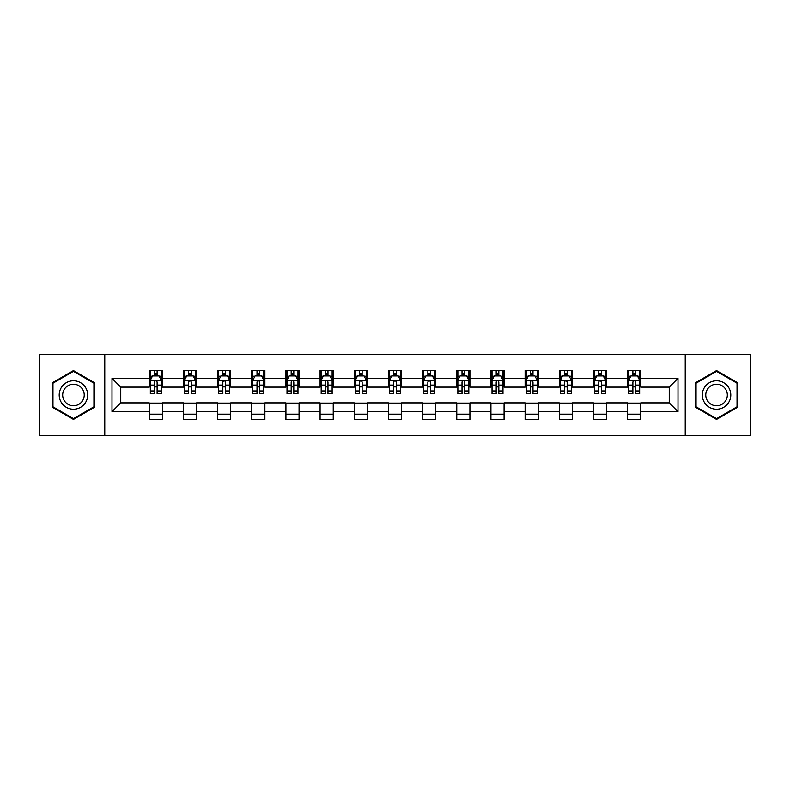 <?xml version="1.0" encoding="UTF-8"?>
<svg xmlns="http://www.w3.org/2000/svg" width="790" height="790" viewBox="0 0 790 790"><rect width="100%" height="100%" fill="white"/><g stroke="black" fill="none" stroke-linecap="round" stroke-linejoin="round"><path stroke-width="1.19" d="M685.226 435.527L750.5 435.527L750.5 354.473L685.226 354.473L685.226 435.527L104.774 435.527L104.774 354.473L39.5 354.473L39.5 435.527L104.774 435.527M685.226 354.473L104.774 354.473M640.759 378.351L640.759 370.362L627.615 370.362L627.615 378.351L606.592 378.351L606.592 370.362L593.448 370.362L593.448 378.351L572.424 378.351L572.424 370.362L559.281 370.362L559.281 378.351L538.247 378.351L538.247 370.362L525.113 370.362L525.113 378.351L504.079 378.351L504.079 370.362L490.936 370.362L490.936 378.351L469.912 378.351L469.912 370.362L456.768 370.362L456.768 378.351L435.744 378.351L435.744 370.362L422.601 370.362L422.601 378.351L401.567 378.351L401.567 370.362L388.433 370.362L388.433 378.351L367.399 378.351L367.399 370.362L354.256 370.362L354.256 378.351L333.232 378.351L333.232 370.362L320.088 370.362L320.088 378.351L299.064 378.351L299.064 370.362L285.921 370.362L285.921 378.351L264.887 378.351L264.887 370.362L251.753 370.362L251.753 378.351L230.72 378.351L230.72 370.362L217.576 370.362L217.576 378.351L196.552 378.351L196.552 370.362L183.408 370.362L183.408 378.351L162.385 378.351L162.385 370.362L149.241 370.362L149.241 378.351L112.002 378.351L112.002 411.649L120.761 402.89L149.241 402.89L149.241 419.638L162.385 419.638L162.385 402.89L183.408 402.89L183.408 419.638L196.552 419.638L196.552 402.89L217.576 402.89L217.576 419.638L230.72 419.638L230.72 402.89L251.753 402.89L251.753 419.638L264.887 419.638L264.887 402.89L285.921 402.89L285.921 419.638L299.064 419.638L299.064 402.89L320.088 402.89L320.088 419.638L333.232 419.638L333.232 402.89L354.256 402.89L354.256 419.638L367.399 419.638L367.399 402.89L388.433 402.89L388.433 419.638L401.567 419.638L401.567 402.89L422.601 402.89L422.601 419.638L435.744 419.638L435.744 402.89L456.768 402.89L456.768 419.638L469.912 419.638L469.912 402.89L490.936 402.89L490.936 419.638L504.079 419.638L504.079 402.89L525.113 402.89L525.113 419.638L538.247 419.638L538.247 402.89L559.281 402.89L559.281 419.638L572.424 419.638L572.424 402.89L593.448 402.89L593.448 419.638L606.592 419.638L606.592 402.89L627.615 402.89L627.615 419.638L640.759 419.638L640.759 402.89L669.239 402.89L669.239 387.11L640.759 387.11L640.759 378.351L677.998 378.351L677.998 411.649L640.759 411.649M627.615 411.649L606.592 411.649M593.448 411.649L572.424 411.649M559.281 411.649L538.247 411.649M525.113 411.649L504.079 411.649M490.936 411.649L469.912 411.649M456.768 411.649L435.744 411.649M422.601 411.649L401.567 411.649M388.433 411.649L367.399 411.649M354.256 411.649L333.232 411.649M320.088 411.649L299.064 411.649M285.921 411.649L264.887 411.649M251.753 411.649L230.72 411.649M217.576 411.649L196.552 411.649M183.408 411.649L162.385 411.649M149.241 411.649L112.002 411.649M627.615 378.351L627.615 387.11L606.592 387.11L606.592 378.351M593.448 378.351L593.448 387.11L572.424 387.11L572.424 378.351M559.281 378.351L559.281 387.11L538.247 387.11L538.247 378.351M525.113 378.351L525.113 387.11L504.079 387.11L504.079 378.351M490.936 378.351L490.936 387.11L469.912 387.11L469.912 378.351M456.768 378.351L456.768 387.11L435.744 387.11L435.744 378.351M422.601 378.351L422.601 387.11L401.567 387.11L401.567 378.351M388.433 378.351L388.433 387.11L367.399 387.11L367.399 378.351M354.256 378.351L354.256 387.11L333.232 387.11L333.232 378.351M320.088 378.351L320.088 387.11L299.064 387.11L299.064 378.351M285.921 378.351L285.921 387.11L264.887 387.11L264.887 378.351M251.753 378.351L251.753 387.11L230.72 387.11L230.72 378.351M217.576 378.351L217.576 387.11L196.552 387.11L196.552 378.351M183.408 378.351L183.408 387.11L162.385 387.11L162.385 378.351M149.241 378.351L149.241 387.11L120.761 387.11L112.002 378.351M120.761 387.11L120.761 402.89M677.998 411.649L669.239 402.89M669.239 387.11L677.998 378.351M149.241 375.833L150.337 375.833M154.494 375.833L157.121 375.833M161.288 375.833L162.385 375.833M149.241 386.893L150.337 386.893M154.494 386.893L157.121 386.893M161.288 386.893L162.385 386.893M149.241 403.107L162.385 403.107M149.241 414.167L162.385 414.167M183.408 403.107L196.552 403.107M183.408 414.167L196.552 414.167M183.408 375.833L184.505 375.833M188.662 375.833L191.299 375.833M195.456 375.833L196.552 375.833M183.408 386.893L184.505 386.893M188.662 386.893L191.299 386.893M195.456 386.893L196.552 386.893M217.576 403.107L230.72 403.107M217.576 414.167L230.72 414.167M217.576 375.833L218.672 375.833M222.839 375.833L225.466 375.833M229.623 375.833L230.72 375.833M217.576 386.893L218.672 386.893M222.839 386.893L225.466 386.893M229.623 386.893L230.72 386.893M251.753 403.107L264.887 403.107M251.753 414.167L264.887 414.167M251.753 375.833L252.84 375.833M257.007 375.833L259.634 375.833M263.791 375.833L264.887 375.833M251.753 386.893L252.84 386.893M257.007 386.893L259.634 386.893M263.791 386.893L264.887 386.893M285.921 403.107L299.064 403.107M285.921 414.167L299.064 414.167M285.921 375.833L287.017 375.833M291.174 375.833L293.801 375.833M297.968 375.833L299.064 375.833M285.921 386.893L287.017 386.893M291.174 386.893L293.801 386.893M297.968 386.893L299.064 386.893M320.088 403.107L333.232 403.107M320.088 414.167L333.232 414.167M320.088 375.833L321.184 375.833M325.342 375.833L327.978 375.833M332.136 375.833L333.232 375.833M320.088 386.893L321.184 386.893M325.342 386.893L327.978 386.893M332.136 386.893L333.232 386.893M354.256 403.107L367.399 403.107M354.256 414.167L367.399 414.167M354.256 375.833L355.352 375.833M359.519 375.833L362.146 375.833M366.303 375.833L367.399 375.833M354.256 386.893L355.352 386.893M359.519 386.893L362.146 386.893M366.303 386.893L367.399 386.893M388.433 403.107L401.567 403.107M388.433 414.167L401.567 414.167M388.433 375.833L389.519 375.833M393.687 375.833L396.313 375.833M400.481 375.833L401.567 375.833M388.433 386.893L389.519 386.893M393.687 386.893L396.313 386.893M400.481 386.893L401.567 386.893M422.601 403.107L435.744 403.107M422.601 414.167L435.744 414.167M422.601 375.833L423.697 375.833M427.854 375.833L430.481 375.833M434.648 375.833L435.744 375.833M422.601 386.893L423.697 386.893M427.854 386.893L430.481 386.893M434.648 386.893L435.744 386.893M456.768 403.107L469.912 403.107M456.768 414.167L469.912 414.167M456.768 375.833L457.864 375.833M462.022 375.833L464.658 375.833M468.816 375.833L469.912 375.833M456.768 386.893L457.864 386.893M462.022 386.893L464.658 386.893M468.816 386.893L469.912 386.893M490.936 403.107L504.079 403.107M490.936 414.167L504.079 414.167M490.936 375.833L492.032 375.833M496.199 375.833L498.826 375.833M502.983 375.833L504.079 375.833M490.936 386.893L492.032 386.893M496.199 386.893L498.826 386.893M502.983 386.893L504.079 386.893M525.113 403.107L538.247 403.107M525.113 414.167L538.247 414.167M525.113 375.833L526.209 375.833M530.367 375.833L532.993 375.833M537.161 375.833L538.247 375.833M525.113 386.893L526.209 386.893M530.367 386.893L532.993 386.893M537.161 386.893L538.247 386.893M559.281 403.107L572.424 403.107M559.281 414.167L572.424 414.167M559.281 375.833L560.377 375.833M564.534 375.833L567.161 375.833M571.328 375.833L572.424 375.833M559.281 386.893L560.377 386.893M564.534 386.893L567.161 386.893M571.328 386.893L572.424 386.893M593.448 403.107L606.592 403.107M593.448 414.167L606.592 414.167M593.448 375.833L594.544 375.833M598.702 375.833L601.338 375.833M605.495 375.833L606.592 375.833M593.448 386.893L594.544 386.893M598.702 386.893L601.338 386.893M605.495 386.893L606.592 386.893M627.615 403.107L640.759 403.107M627.615 414.167L640.759 414.167M627.615 375.833L628.712 375.833M632.879 375.833L635.506 375.833M639.663 375.833L640.759 375.833M627.615 386.893L628.712 386.893M632.879 386.893L635.506 386.893M639.663 386.893L640.759 386.893M73.45 419.411L94.593 407.206L94.593 382.795L73.45 370.589L52.318 382.795L52.318 407.206L73.45 419.411M737.682 382.795L716.55 370.589L695.407 382.795L695.407 407.206L716.55 419.411L737.682 407.206L737.682 382.795M157.121 373.206L154.494 373.206M161.288 390.941L157.121 390.941L157.121 393.687L161.288 393.687L161.288 380.326L159.096 375.941L152.519 375.941L150.337 380.326L150.337 393.687L154.494 393.687L154.494 390.941L150.337 390.941M150.337 380.326L150.337 370.362M161.288 380.326L161.288 370.362M154.494 375.941L154.494 370.362M157.121 370.362L157.121 375.941M157.121 390.941L157.121 381.965C156.252 380.276 155.373 380.276 154.494 381.965L154.494 390.941M85.784 402.12A14.24 14.24 0 0 0 80.57 382.666A14.24 14.24 0 0 0 61.116 387.88A14.24 14.24 0 0 0 66.33 407.334A14.24 14.24 0 0 0 85.784 402.12M82.782 400.392A10.784 10.784 0 0 0 78.842 385.668A10.784 10.784 0 0 0 64.118 389.608A10.784 10.784 0 0 0 68.059 404.332A10.784 10.784 0 0 0 82.782 400.392M52.97 406.82L52.97 383.18L73.45 371.349L93.931 383.18L93.931 406.82L73.45 418.651L52.97 406.82M716.55 380.76A14.24 14.24 0 0 0 702.31 395A14.24 14.24 0 0 0 716.55 409.24A14.24 14.24 0 0 0 730.789 395A14.24 14.24 0 0 0 716.55 380.76M716.55 384.216A10.784 10.784 0 0 0 705.766 395A10.784 10.784 0 0 0 716.55 405.784A10.784 10.784 0 0 0 727.333 395A10.784 10.784 0 0 0 716.55 384.216M737.031 406.82L716.55 418.651L696.069 406.82L696.069 383.18L716.55 371.349L737.031 383.18L737.031 406.82M191.299 373.206L188.662 373.206M195.456 390.941L191.299 390.941L191.299 393.687L195.456 393.687L195.456 380.326L193.264 375.941L186.697 375.941L184.505 380.326L184.505 393.687L188.662 393.687L188.662 390.941L184.505 390.941M184.505 380.326L184.505 370.362M195.456 380.326L195.456 370.362M188.662 375.941L188.662 370.362M191.299 370.362L191.299 375.941M191.299 390.941L191.299 381.965C190.42 380.276 189.541 380.276 188.662 381.965L188.662 390.941M225.466 373.206L222.839 373.206M229.623 390.941L225.466 390.941L225.466 393.687L229.623 393.687L229.623 380.326L227.431 375.941L220.864 375.941L218.672 380.326L218.672 393.687L222.839 393.687L222.839 390.941L218.672 390.941M218.672 380.326L218.672 370.362M229.623 380.326L229.623 370.362M222.839 375.941L222.839 370.362M225.466 370.362L225.466 375.941M225.466 390.941L225.466 381.965C224.587 380.276 223.708 380.276 222.839 381.965L222.839 390.941M259.634 373.206L257.007 373.206M263.791 390.941L259.634 390.941L259.634 393.687L263.791 393.687L263.791 380.326L261.609 375.941L255.032 375.941L252.84 380.326L252.84 393.687L257.007 393.687L257.007 390.941L252.84 390.941M252.84 380.326L252.84 370.362M263.791 380.326L263.791 370.362M257.007 375.941L257.007 370.362M259.634 370.362L259.634 375.941M259.634 390.941L259.634 381.965C258.755 380.276 257.886 380.276 257.007 381.965L257.007 390.941M293.801 373.206L291.174 373.206M297.968 390.941L293.801 390.941L293.801 393.687L297.968 393.687L297.968 380.326L295.776 375.941L289.209 375.941L287.017 380.326L287.017 393.687L291.174 393.687L291.174 390.941L287.017 390.941M287.017 380.326L287.017 370.362M297.968 380.326L297.968 370.362M291.174 375.941L291.174 370.362M293.801 370.362L293.801 375.941M293.801 390.941L293.801 381.965C292.932 380.276 292.053 380.276 291.174 381.965L291.174 390.941M327.978 373.206L325.342 373.206M332.136 390.941L327.978 390.941L327.978 393.687L332.136 393.687L332.136 380.326L329.944 375.941L323.377 375.941L321.184 380.326L321.184 393.687L325.342 393.687L325.342 390.941L321.184 390.941M321.184 380.326L321.184 370.362M332.136 380.326L332.136 370.362M325.342 375.941L325.342 370.362M327.978 370.362L327.978 375.941M327.978 390.941L327.978 381.965C327.1 380.276 326.221 380.276 325.342 381.965L325.342 390.941M362.146 373.206L359.519 373.206M366.303 390.941L362.146 390.941L362.146 393.687L366.303 393.687L366.303 380.326L364.111 375.941L357.544 375.941L355.352 380.326L355.352 393.687L359.519 393.687L359.519 390.941L355.352 390.941M355.352 380.326L355.352 370.362M366.303 380.326L366.303 370.362M359.519 375.941L359.519 370.362M362.146 370.362L362.146 375.941M362.146 390.941L362.146 381.965C361.267 380.276 360.388 380.276 359.519 381.965L359.519 390.941M396.313 373.206L393.687 373.206M400.481 390.941L396.313 390.941L396.313 393.687L400.481 393.687L400.481 380.326L398.288 375.941L391.712 375.941L389.519 380.326L389.519 393.687L393.687 393.687L393.687 390.941L389.519 390.941M389.519 380.326L389.519 370.362M400.481 380.326L400.481 370.362M393.687 375.941L393.687 370.362M396.313 370.362L396.313 375.941M396.313 390.941L396.313 381.965C395.435 380.276 394.566 380.276 393.687 381.965L393.687 390.941M430.481 373.206L427.854 373.206M434.648 390.941L430.481 390.941L430.481 393.687L434.648 393.687L434.648 380.326L432.456 375.941L425.889 375.941L423.697 380.326L423.697 393.687L427.854 393.687L427.854 390.941L423.697 390.941M423.697 380.326L423.697 370.362M434.648 380.326L434.648 370.362M427.854 375.941L427.854 370.362M430.481 370.362L430.481 375.941M430.481 390.941L430.481 381.965C429.612 380.276 428.733 380.276 427.854 381.965L427.854 390.941M464.658 373.206L462.022 373.206M468.816 390.941L464.658 390.941L464.658 393.687L468.816 393.687L468.816 380.326L466.623 375.941L460.057 375.941L457.864 380.326L457.864 393.687L462.022 393.687L462.022 390.941L457.864 390.941M457.864 380.326L457.864 370.362M468.816 380.326L468.816 370.362M462.022 375.941L462.022 370.362M464.658 370.362L464.658 375.941M464.658 390.941L464.658 381.965C463.779 380.276 462.901 380.276 462.022 381.965L462.022 390.941M498.826 373.206L496.199 373.206M502.983 390.941L498.826 390.941L498.826 393.687L502.983 393.687L502.983 380.326L500.791 375.941L494.224 375.941L492.032 380.326L492.032 393.687L496.199 393.687L496.199 390.941L492.032 390.941M492.032 380.326L492.032 370.362M502.983 380.326L502.983 370.362M496.199 375.941L496.199 370.362M498.826 370.362L498.826 375.941M498.826 390.941L498.826 381.965C497.947 380.276 497.078 380.276 496.199 381.965L496.199 390.941M532.993 373.206L530.367 373.206M537.161 390.941L532.993 390.941L532.993 393.687L537.161 393.687L537.161 380.326L534.968 375.941L528.392 375.941L526.209 380.326L526.209 393.687L530.367 393.687L530.367 390.941L526.209 390.941M526.209 380.326L526.209 370.362M537.161 380.326L537.161 370.362M530.367 375.941L530.367 370.362M532.993 370.362L532.993 375.941M532.993 390.941L532.993 381.965C532.124 380.276 531.245 380.276 530.367 381.965L530.367 390.941M567.161 373.206L564.534 373.206M571.328 390.941L567.161 390.941L567.161 393.687L571.328 393.687L571.328 380.326L569.136 375.941L562.569 375.941L560.377 380.326L560.377 393.687L564.534 393.687L564.534 390.941L560.377 390.941M560.377 380.326L560.377 370.362M571.328 380.326L571.328 370.362M564.534 375.941L564.534 370.362M567.161 370.362L567.161 375.941M567.161 390.941L567.161 381.965C566.292 380.276 565.413 380.276 564.534 381.965L564.534 390.941M601.338 373.206L598.702 373.206M605.495 390.941L601.338 390.941L601.338 393.687L605.495 393.687L605.495 380.326L603.303 375.941L596.736 375.941L594.544 380.326L594.544 393.687L598.702 393.687L598.702 390.941L594.544 390.941M594.544 380.326L594.544 370.362M605.495 380.326L605.495 370.362M598.702 375.941L598.702 370.362M601.338 370.362L601.338 375.941M601.338 390.941L601.338 381.965C600.459 380.276 599.58 380.276 598.702 381.965L598.702 390.941M635.506 373.206L632.879 373.206M639.663 390.941L635.506 390.941L635.506 393.687L639.663 393.687L639.663 380.326L637.481 375.941L630.904 375.941L628.712 380.326L628.712 393.687L632.879 393.687L632.879 390.941L628.712 390.941M628.712 380.326L628.712 370.362M639.663 380.326L639.663 370.362M632.879 375.941L632.879 370.362M635.506 370.362L635.506 375.941M635.506 390.941L635.506 381.965C634.627 380.276 633.758 380.276 632.879 381.965L632.879 390.941M161.229 380.217L150.386 380.217M150.337 376.208L152.391 376.208M159.225 376.208L161.288 376.208M154.494 385.066L150.337 385.066M161.288 385.066L157.121 385.066M157.121 374.598L154.494 374.598M195.397 380.217L184.554 380.217M184.505 376.208L186.559 376.208M193.392 376.208L195.456 376.208M188.662 385.066L184.505 385.066M195.456 385.066L191.299 385.066M191.299 374.598L188.662 374.598M229.574 380.217L218.731 380.217M218.672 376.208L220.736 376.208M227.569 376.208L229.623 376.208M222.839 385.066L218.672 385.066M229.623 385.066L225.466 385.066M225.466 374.598L222.839 374.598M263.741 380.217L252.899 380.217M252.84 376.208L254.903 376.208M261.737 376.208L263.791 376.208M257.007 385.066L252.84 385.066M263.791 385.066L259.634 385.066M259.634 374.598L257.007 374.598M297.909 380.217L287.066 380.217M287.017 376.208L289.071 376.208M295.904 376.208L297.968 376.208M291.174 385.066L287.017 385.066M297.968 385.066L293.801 385.066M293.801 374.598L291.174 374.598M332.077 380.217L321.234 380.217M321.184 376.208L323.238 376.208M330.082 376.208L332.136 376.208M325.342 385.066L321.184 385.066M332.136 385.066L327.978 385.066M327.978 374.598L325.342 374.598M366.254 380.217L355.411 380.217M355.352 376.208L357.416 376.208M364.249 376.208L366.303 376.208M359.519 385.066L355.352 385.066M366.303 385.066L362.146 385.066M362.146 374.598L359.519 374.598M400.421 380.217L389.579 380.217M389.519 376.208L391.583 376.208M398.417 376.208L400.481 376.208M393.687 385.066L389.519 385.066M400.481 385.066L396.313 385.066M396.313 374.598L393.687 374.598M434.589 380.217L423.746 380.217M423.697 376.208L425.751 376.208M432.584 376.208L434.648 376.208M427.854 385.066L423.697 385.066M434.648 385.066L430.481 385.066M430.481 374.598L427.854 374.598M468.766 380.217L457.924 380.217M457.864 376.208L459.918 376.208M466.762 376.208L468.816 376.208M462.022 385.066L457.864 385.066M468.816 385.066L464.658 385.066M464.658 374.598L462.022 374.598M502.934 380.217L492.091 380.217M492.032 376.208L494.096 376.208M500.929 376.208L502.983 376.208M496.199 385.066L492.032 385.066M502.983 385.066L498.826 385.066M498.826 374.598L496.199 374.598M537.101 380.217L526.259 380.217M526.209 376.208L528.263 376.208M535.097 376.208L537.161 376.208M530.367 385.066L526.209 385.066M537.161 385.066L532.993 385.066M532.993 374.598L530.367 374.598M571.269 380.217L560.426 380.217M560.377 376.208L562.431 376.208M569.264 376.208L571.328 376.208M564.534 385.066L560.377 385.066M571.328 385.066L567.161 385.066M567.161 374.598L564.534 374.598M605.446 380.217L594.603 380.217M594.544 376.208L596.608 376.208M603.442 376.208L605.495 376.208M598.702 385.066L594.544 385.066M605.495 385.066L601.338 385.066M601.338 374.598L598.702 374.598M639.614 380.217L628.771 380.217M628.712 376.208L630.775 376.208M637.609 376.208L639.663 376.208M632.879 385.066L628.712 385.066M639.663 385.066L635.506 385.066M635.506 374.598L632.879 374.598"/></g></svg>
